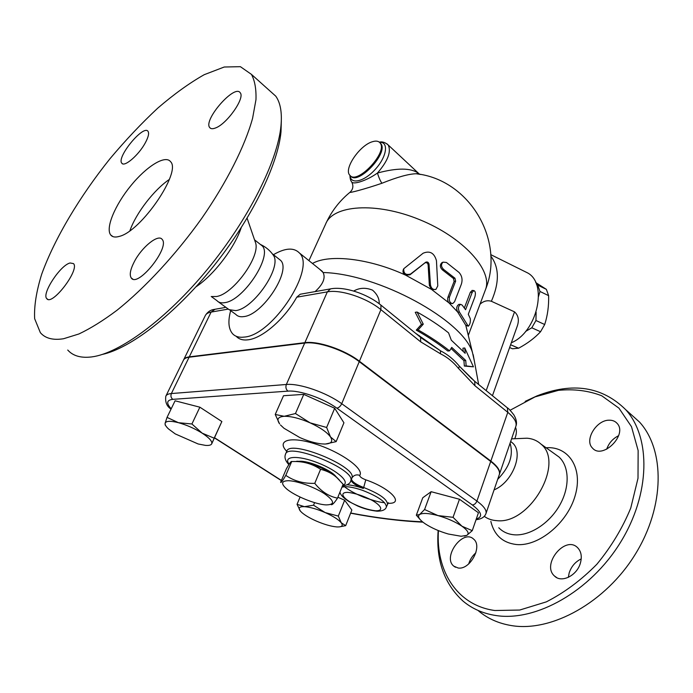 <?xml version="1.0" encoding="UTF-8"?>
<svg xmlns="http://www.w3.org/2000/svg" width="693" height="693" viewBox="0 0 693 693"><rect width="100%" height="100%" fill="white"/><g stroke="black" fill="none" stroke-linecap="round" stroke-linejoin="round"><path stroke-width="1.04" d="M337.517 498.154L343.122 484.242L336.85 477.616C332.579 473.726 327.157 470.945 320.59 469.291C312.76 464.163 304.357 461.573 295.391 461.521L291.71 461.512C291.164 461.01 289.397 463.435 286.391 468.78L280.604 482.311C280.994 483.082 282.727 480.76 285.793 475.363C294.049 481.072 303.707 483.731 314.769 483.342C321.214 491.45 328.794 496.387 337.517 498.154C334.069 503.352 331.895 505.457 331.003 504.478M296.76 461.235L298.596 461.313C308.87 461.936 327.815 469.672 335.914 476.541L339.284 479.92M288.479 480.717C281.462 480.855 280.743 483.497 286.339 488.643C294.456 495.876 315.722 504.547 326.204 504.902C335.187 504.721 334.58 500.97 324.367 493.65C314.276 487.049 297.141 480.89 288.479 480.717M320.59 469.291L314.769 483.342M291.71 461.512L285.793 475.363M297.695 461.625C304.591 459.112 330.422 469.196 335.923 476.55M102.304 354.435C130.466 348.38 175.052 314.128 213.227 266.649C251.403 219.179 277.876 164.977 281.003 131.895L281.323 120.998M195.902 286.902C213.92 274.904 234.416 248.111 241.207 227.72M268.633 89.778L275.779 96.18C280.466 102.789 282.198 112.725 280.96 125.987C277.694 160.819 248.778 218.979 207.727 268.953C166.675 318.962 119.802 353.274 91.909 356.886L91.329 356.964C80.795 358.177 72.93 355.873 67.741 350.043M63.557 338.738L78.924 333.965C90.558 328.465 103.266 320.556 117.048 310.221C145.209 287.708 175.987 254.444 201.715 218.373C226.836 182.164 244.941 146.076 252.581 118.33L255.968 99.705C256.332 89.094 254.825 80.657 251.438 74.376L240.402 66.684L224.229 67.013L204.218 74.688C189.423 83.065 173.926 94.231 157.718 108.169C141.45 123.363 125.563 140.185 110.066 158.628C79.816 196.362 54.712 238.271 41.736 274.081C36.357 291.337 33.992 306.211 34.65 318.711L40.35 332.649C45.253 338.392 52.989 340.419 63.557 338.738M145.261 142.914C138.73 155.111 124.238 167.515 121.795 163.176C116.268 157.346 143.668 124.142 148.051 131.384C149.272 133.359 148.337 137.197 145.261 142.914M215.384 128.023C212.621 129.08 210.724 128.924 209.693 127.547C203.075 119.958 234.918 83.636 240.246 92.81C245.192 97.999 226.75 124.203 215.384 128.023M134.295 261.746C141.796 247.054 158.402 233.61 162.179 239.431C170.183 247.583 137.621 288.141 131.254 277.98C129.288 274.913 130.301 269.508 134.295 261.746M70.123 262.976L73.493 263.6C80.016 269.629 51.888 306.505 46.76 298.622C41.493 293.797 60.473 264.969 70.123 262.976M169.335 179.452C154.115 189.674 135.88 213.366 129.92 230.7M119.222 236.408C140.948 231.635 181.705 171.916 170.582 161.686C165.341 154.574 146.569 166.311 130.838 185.707C115.021 204.989 105.267 228.188 110.715 234.988C112.413 237.084 115.246 237.56 119.222 236.408M211.919 296.526L216.372 296.517C232.553 294.594 259.745 257.822 255.76 243.373L254.781 240.523M211.226 296.483L216.909 300.623C218.667 302.572 221.284 303.248 224.749 302.642C243.538 300.623 272.973 255.552 262.136 245.816L260.092 244.205M217.611 301.308L229.106 309.676L235.646 310.611C253.352 308.913 281.531 268.052 273.7 255.708L272.072 253.491M510.065 410.273L535.048 396.89L558.385 390.35C573.865 388.808 588.296 390.609 601.689 395.746L618.962 408.16L631.505 426.715L638.14 450.554L638.002 478.291L630.769 508.004C622.496 528.118 611.191 546.864 596.864 564.249C581.21 580.136 564.362 592.68 546.327 601.87L519.707 610.039L494.845 610.516C456.852 605.37 435.741 570.66 438.435 530.621M515.514 427.321C516.883 430.518 516.623 434.32 514.743 438.721M609.19 420.192C612.43 420.131 615.038 421.153 616.987 423.258C628.213 434.39 602.468 460.195 592.42 448.007C584.138 440.159 596.396 419.932 609.19 420.192M580.413 563.028C577.052 575.606 561.477 583.315 554.539 576.056C541.051 564.518 565.393 534.762 577.685 547.773C581.228 551.524 582.137 556.609 580.413 563.028M458.151 568.009L453.75 566.129C442.195 557.007 463.08 528.646 473.622 539.119C482.856 546.188 470.149 570.096 458.151 568.009M484.268 516.346C487.751 518.901 491.883 520.339 496.664 520.642C529.894 524.904 565.176 462.716 540.869 444.005C537.084 440.549 532.458 438.617 527.001 438.201L520.296 438.487M438.149 530.509C435.949 560.273 444.187 583.749 462.863 600.944C471.976 608.688 483.012 613.548 495.971 615.531C535.793 621.846 590.185 591.536 620.348 542.602C650.692 493.745 650.848 437.292 625.736 409.71C602.295 386.555 572.747 381.938 537.092 395.85L525.173 401.368M478.482 610.862C487.681 618.632 498.769 623.553 511.755 625.632C551.637 632.224 605.656 602.563 635.325 554.201C665.185 505.925 664.856 449.783 639.526 422.063L628.56 412.24M618.641 435.68C612.794 438.608 608.809 443.122 606.696 449.237M581.21 558.93C575.381 561.728 571.37 566.389 569.17 572.92L568.338 577.364M475.866 552.797C472.435 555.803 470.045 559.511 468.693 563.937M183.567 359.962L183.567 359.962C184.295 358.29 186.2 357.259 189.276 356.86L304.868 342.663C317.957 340.696 344.707 349.748 359.424 361.235L490.835 461.07C497.487 466.25 500.372 470.59 499.488 474.09L499.358 474.454M499.237 474.818L499.358 474.471C500.233 470.971 497.349 466.64 490.705 461.46L359.251 361.651C344.525 350.164 317.775 341.103 304.686 343.07L189.102 357.216C186.027 357.614 184.121 358.645 183.394 360.317L165.974 395.911M494.074 489.89C512.439 482.415 523.934 453.075 512.794 443.199L510.672 441.441M497.695 479.322C509.537 467.16 513.66 455.119 510.074 443.199M430.457 284.944C431.245 288.47 433.082 289.934 435.958 289.362L437.785 285.888L436.451 260.681C434.26 252.928 429.807 250.442 423.102 253.231L403.768 268.719C403.473 273.562 405.751 275.329 410.611 274.004L425.675 262.249C427.33 261.564 428.447 262.188 429.028 264.111L430.457 284.944L429.365 285.481L428.118 264.778C427.564 262.872 426.472 262.266 424.844 262.959L409.996 274.8L405.665 275.173C403.248 273.778 402.468 271.925 403.335 269.594L403.707 268.849M435.533 289.518L431.592 289.449L429.365 285.481M470.287 318.659C470.608 322.202 469.932 324.714 468.269 326.204L459.45 312.11C457.813 308.558 458.22 305.985 460.672 304.366L462.144 305.076L465.575 309.728L472.184 292.394L473.856 290.566C475.485 291.303 475.814 293.442 474.844 297.002L468.295 314.267L470.287 318.659M468.087 326.16L465.748 325.234L457.683 312.041C456.089 308.524 456.514 305.959 458.965 304.34L459.32 304.34M464.353 307.969L470.356 292.238L472.305 290.428M449.471 296.994C448.83 300.892 449.904 303.092 452.694 303.586L454.565 301.732L461.347 284.208C462.759 279.703 461.988 275.788 459.035 272.462L446.448 262.482L443.087 262.145C440.809 264.336 441.008 266.77 443.676 269.464L454.963 278.231L455.639 281.167L449.471 296.994L447.955 297.202L454.123 281.393L453.482 278.491L442.455 269.932C439.838 267.273 439.674 264.839 441.961 262.647L442.342 262.474M452.278 303.621L449.151 303.049C447.695 301.438 447.297 299.489 447.955 297.202M459.45 312.11L457.683 312.041L449.151 303.049L431.592 289.449L405.665 275.173C369.785 258.532 329.738 253.915 312.907 263.236L312.465 263.47M467.463 332.034L465.748 325.234L467.662 325.606M423.276 324.159L418.122 329.894C429.955 336.633 440.445 343.615 449.575 350.849L451.732 347.392L465.731 360.473L466.155 365.904L473.432 366.831L464.752 347.981L465.168 353.3L451.316 340.202L448.562 332.874C439.483 325.597 428.993 318.659 417.091 312.049L423.276 324.159L421.448 324.393L415.246 312.309L417.091 312.049M466.155 365.904L464.345 366.051L463.929 360.629L451.056 348.484M473.432 366.831L464.345 366.051M465.731 360.473L463.929 360.629M449.575 350.849L447.791 351.022C438.643 343.797 428.135 336.833 416.268 330.128L421.448 324.393M418.122 329.894L416.268 330.128M464.752 347.981L462.959 348.163L463.201 351.186M509.624 347.557L512.499 348.778L518.633 348.198C527.425 343.485 534.736 338.002 540.557 331.73L544.698 324.515C547.591 315.575 548.899 305.959 548.631 295.66L546.37 289.353L535.689 282.536M536.113 312.205L535.958 320.504L531.8 327.789L525.58 331.453M536.434 284.329L537.742 285.118L539.986 291.458L538.565 296.379M510.62 344.759L518.633 348.198M531.8 327.789L540.557 331.73M535.958 320.504L544.698 324.515M539.986 291.458L548.631 295.66M537.742 285.118L546.37 289.353M280.492 424.991L283.974 428.257L299.774 437.543C307.779 441.051 315.038 443.165 321.552 443.884L324.818 444.04C331.323 443.806 333.22 441.441 330.5 436.945L336.148 441.632L325.493 444.022M310.083 422.834L326.637 427.468L330.5 436.945C327.035 432.224 320.227 427.52 310.083 422.834C299.766 418.373 291.147 416.198 284.225 416.302L295.461 413.539L310.083 422.834M275.234 414.466L284.225 416.302C277.945 416.805 276.412 419.334 279.608 423.908L275.234 414.466L283.515 395.72L303.768 394.378L295.461 413.539M420.157 519.568L416.328 515.185L419.62 514.518C417.55 516.146 418.659 518.693 422.929 522.158L425.173 523.787C431.609 527.988 439.327 531.401 448.328 534.017L461.122 536.261L466.77 535.386L464.414 536.096M424.584 509.52L437.959 515.575C428.724 513.158 422.617 512.803 419.62 514.518L424.584 509.52L431.133 491.692L459.468 499.246L478.447 512.759L472.254 530.656L466.77 535.386C469.559 533.601 467.957 530.543 461.962 526.212L472.254 530.656M453.049 517.316L461.962 526.212C455.388 521.82 447.383 518.277 437.959 515.575L453.049 517.316L459.468 499.246M300.346 511.053L297.046 504.322L304.426 506.661C299.289 506.505 297.938 507.969 300.346 511.053L301.888 512.603C305.189 515.436 310.005 518.251 316.32 521.049C324.159 524.41 330.89 526.359 336.521 526.897L337.465 526.949C342.013 527.009 343.278 525.632 341.277 522.817C338.591 519.611 333.212 516.198 325.156 512.569C316.97 509.069 310.057 507.094 304.426 506.661L313.531 505.206L325.156 512.569L338.314 516.086L341.277 522.817L345.686 525.649L339.449 526.879M303.768 394.378L334.684 408.255L326.637 427.468M334.684 408.255L343.927 422.791L336.148 441.632M337.889 497.236L344.655 500.225L351.862 510.039L345.686 525.649M300.078 497.054L297.046 504.322M431.133 491.692L422.773 497.747L416.328 515.185M314.587 502.642L313.531 505.206M344.655 500.225L338.314 516.086M178.447 422.695L191.918 423.986L202.174 433.16C194.672 428.508 186.755 425.017 178.447 422.695C170.461 420.686 166.017 420.876 165.116 423.241L167.039 417.394L178.447 422.695M214.172 438.184L211.737 443.78C212.43 441.337 209.243 437.794 202.174 433.16L214.172 438.184L221.864 421.526L211.737 443.78C211.096 445.14 208.991 445.668 205.423 445.374L198.137 443.97L175.234 433.896L168.555 428.967C165.974 426.585 164.821 424.679 165.116 423.241L165.151 425.034M191.918 423.986L199.87 407.189L175.078 400.797L167.039 417.394M199.87 407.189L221.864 421.526M347.089 484.831C351.498 485.005 356.912 486.217 363.314 488.452C355.83 485.542 351.741 482.761 351.048 480.093M419.672 174.289L418.529 173.311C410.906 167.827 397.21 167.732 377.451 173.042C378.88 177.711 380.37 181.116 381.921 183.264C397.375 177.061 408.809 173.891 416.224 173.744L420.59 174.463M350.389 191.944L350.069 192.212C348.605 193.33 364.7 189.163 381.921 183.264M386.971 143.832L388.175 144.958C391.45 151.602 387.872 160.967 377.451 173.042C366.571 180.795 352.399 185.369 351.403 181.505C350.511 180.431 350.017 178.387 349.939 175.372M372.453 141.718C375.961 140.636 378.491 141.025 380.024 142.879C388.513 151.966 356.583 185.724 349.696 175.095C343.615 168.849 359.823 145.158 372.453 141.718M516.9 327.157L517.073 326.663C519.378 320.417 518.529 315.488 514.527 311.867L491.38 301.273C487.274 300.078 483.48 301.065 479.998 304.244M230.674 310.663C227.824 321.188 228.456 328.88 232.571 333.731C235.274 336.616 239.163 337.734 244.248 337.084C272.73 335.403 316.415 268.044 299.393 252.971C293.858 247.306 285.204 247.877 273.423 254.695M296.743 297.193L327.347 291.866L330.5 288.886L300.225 294.23L296.743 297.193C284.684 318.988 262.335 338.323 248.051 339.813C242.957 340.445 239.05 339.31 236.33 336.417M300.225 294.23L301.16 294.066M319.759 269.326L323.111 272.522C325.745 277.98 323.068 284.347 315.081 291.614M471.898 378.889L459.39 366.207L474.653 381.254L474.974 385.776L507.796 412.335L507.363 407.83L506.756 407.337M473.232 380.067L471.699 378.205M474.064 380.778L507.363 407.83C508.506 408.402 510.68 410.758 513.877 414.908C516.424 419.326 517.108 423.068 515.93 426.126L515.791 426.507M422.28 338.634L440.497 350.814C447.548 354.357 453.846 359.485 459.39 366.207L458.567 368.503L474.974 385.776M474.367 361.079L472.505 352.668C463.392 320.383 378.482 273.778 323.111 272.522M353.673 291.051C359.502 287.708 365.791 287.413 372.548 290.159C377.226 294.265 379.443 298.796 379.192 303.733M304.868 342.663L327.347 291.866C340.497 289.198 366.744 297.869 380.907 309.667L420.694 341.857L440.445 353.776L440.497 350.814L415.341 333.073M419.248 335.568L419.126 336.148M422.254 338.617L420.001 336.859M420.694 341.857L420.573 337.318L380.396 304.686M523.735 270.998L527.823 273.025C548.128 284.165 537.006 332.285 511.33 342.766M229.929 310.118L235.828 314.414C237.656 316.398 240.324 317.125 243.823 316.588C262.82 314.925 291.727 270.313 280.552 260.317L278.447 258.662M490.843 521.396C494.161 535.135 502.694 542.844 516.424 544.533C538.669 546.716 567.567 522.938 575.225 495.426C583.246 467.94 568.468 445.997 546.093 447.747M540.869 444.005L558.965 456.964C569.395 466.45 570.044 487.014 559.71 505.197C549.445 523.406 529.859 536.01 514.431 534.814C508.064 534.303 502.849 531.947 498.778 527.754M189.102 357.216L171.379 393.546C168.321 393.806 166.467 394.698 165.818 396.223C165.029 402.087 166.77 406.384 171.041 409.121M304.686 343.07L286.356 384.485L171.379 393.546C170.478 395.92 170.963 397.851 172.826 399.35L287.95 391.138C299.489 390.029 323.388 398.31 336.833 408.151L472.305 504.954C481.791 512.196 483.116 516.874 476.29 518.996M409.996 274.8L410.611 274.004M424.844 262.959L425.675 262.249M428.118 264.778L429.028 264.111M470.356 292.238L472.184 292.394M442.455 269.932L443.676 269.464M453.482 278.491L454.963 278.231M454.123 281.393L455.639 281.167M485.152 290.523L485.576 289.397C492.853 270.391 463.392 237.396 419.542 219.629C375.788 201.637 332.657 205.015 325.615 224.116L308.939 260.637M285.603 454.002L286.703 451.446C289.042 438.704 357.934 466.822 351.871 478.04L351.758 478.326M342.385 486.079C347.557 485.117 350.337 483.393 350.719 480.916L352.07 477.694C354.002 475.069 356.566 474.298 359.754 475.372C364.518 469.135 341.51 452.347 316.095 444.196C290.627 435.836 275.944 440.15 286.737 451.36M351.429 479.14C352.122 481.808 356.211 484.598 363.686 487.5L365.774 479.833C361.607 478.187 359.606 476.697 359.754 475.372M387.898 503.283C405.11 504.235 390.904 488.4 365.774 479.833M363.314 488.452L363.686 487.5C379.175 493.598 387.101 499.107 387.474 504.054L387.404 504.235M350.719 480.916C356.748 469.793 287.768 441.649 285.481 454.296C284.251 457.371 285.369 460.828 288.834 464.656M281.41 480.431L214.648 437.803M422.513 521.812C399.991 520.798 376.048 517.87 350.684 513.019M171.214 408.775C166.06 403.248 166.597 400.104 172.826 399.35M375.563 510.784C368.295 509.935 360.421 507.363 351.931 503.075C341.995 497.496 339.743 492.281 347.669 492.368C355.024 493.139 363.097 495.755 371.898 500.225C382.068 506.011 383.636 511.07 375.563 510.784M386.339 507.033L386.399 506.869C386.01 501.957 378.066 496.457 362.56 490.349C352.893 487.058 346.015 486.01 341.926 487.214M289.146 464.171C282.614 455.994 297.981 454.972 317.896 462.863C337.846 470.608 351.074 482.874 342.732 485.23M499.358 474.471L486.01 513.418C484.909 516.623 482.137 518.641 477.694 519.49L476.091 519.551M287.95 391.138C285.966 389.405 285.429 387.188 286.356 384.485C299.393 383.125 326.55 392.507 341.727 403.707C340.454 406.315 338.816 407.796 336.833 408.151M486.01 513.418C486.781 510.221 483.757 506.098 476.923 501.065C475.874 503.499 474.341 504.799 472.305 504.954M490.705 461.46L476.923 501.065L341.727 403.707L359.251 361.651M379.495 142.316C388.877 141.589 387.006 156.306 375.701 168.893C364.57 181.609 350.459 185.014 350.121 175.563M379.894 142.723L380.743 143.546C389.241 152.642 357.319 186.382 350.415 175.745M491.38 301.273C499.532 282.51 499.341 267.437 490.8 256.064M514.527 311.867L486.183 390.627M359.424 361.235L380.907 309.667L380.942 305.128C367.429 293.936 344.334 286.096 330.5 288.886L331.41 288.73M490.835 461.07L507.796 412.335C514.223 417.671 516.935 422.271 515.93 426.126L499.488 474.09M440.445 353.776C447.202 357.086 453.239 361.997 458.567 368.503M183.74 359.615L205.249 315.687C206.064 313.851 208.021 312.647 211.122 312.084L215.029 309.277M189.276 356.86L211.122 312.084L227.954 309.156M298.596 461.313L295.391 461.521M335.914 476.541L336.85 477.616M281.003 131.895L280.96 125.987M251.429 74.368L275.771 96.171M121.795 163.176L122.574 163.773M209.693 127.547L210.715 128.404M131.254 277.98L132.727 279.019M46.76 298.622L47.808 299.307M110.715 234.988L112.985 236.625M255.76 243.373L247.106 218.2M262.136 245.816L254.539 239.83M273.692 255.708C270.417 250.857 266.138 247.167 260.854 244.646M535.048 396.89L537.092 395.85M639.526 422.063L625.736 409.71M554.539 576.056L556.817 577.659M453.742 566.129L455.457 567.255M511.564 438.86L527.001 438.201M512.794 443.199L510.654 441.519M473.856 290.566L472.037 290.402M460.672 304.366L458.965 304.34M441.961 262.647L443.087 262.145M379.296 142.143C382.172 141.407 385.135 142.342 388.175 144.958L418.529 173.311L416.224 173.744C469.369 179.556 505.301 240.376 485.576 289.397L468.295 335.412M344.516 486.737C348.9 490.254 355.275 493.737 363.634 497.176C373.986 500.848 380.942 502.659 384.502 502.624M388.357 502.702L386.399 506.869C385.62 509.727 382.519 511.165 377.079 511.191C370.209 510.403 363.738 508.679 357.675 506.011L348.917 501.515C343.278 497.886 340.289 494.733 339.977 492.065M281.341 480.587L214.57 437.959M476.888 519.629L476.022 519.767M422.938 522.158C400.182 521.075 376.074 518.087 350.615 513.184M326.16 222.903C331.791 210.889 339.761 200.658 350.069 192.212C353.109 189.267 353.664 185.871 351.732 182.016M322.444 271.483L299.393 252.971M473.189 354.677L478.655 384.511M224.939 307.527L214.154 309.424C210.611 309.866 207.701 311.841 205.414 315.341M517.073 326.663L492.446 395.712M490.731 254.617L527.823 273.025M465.921 325.684L472.505 352.668M280.552 260.317L272.661 254.097"/></g></svg>
